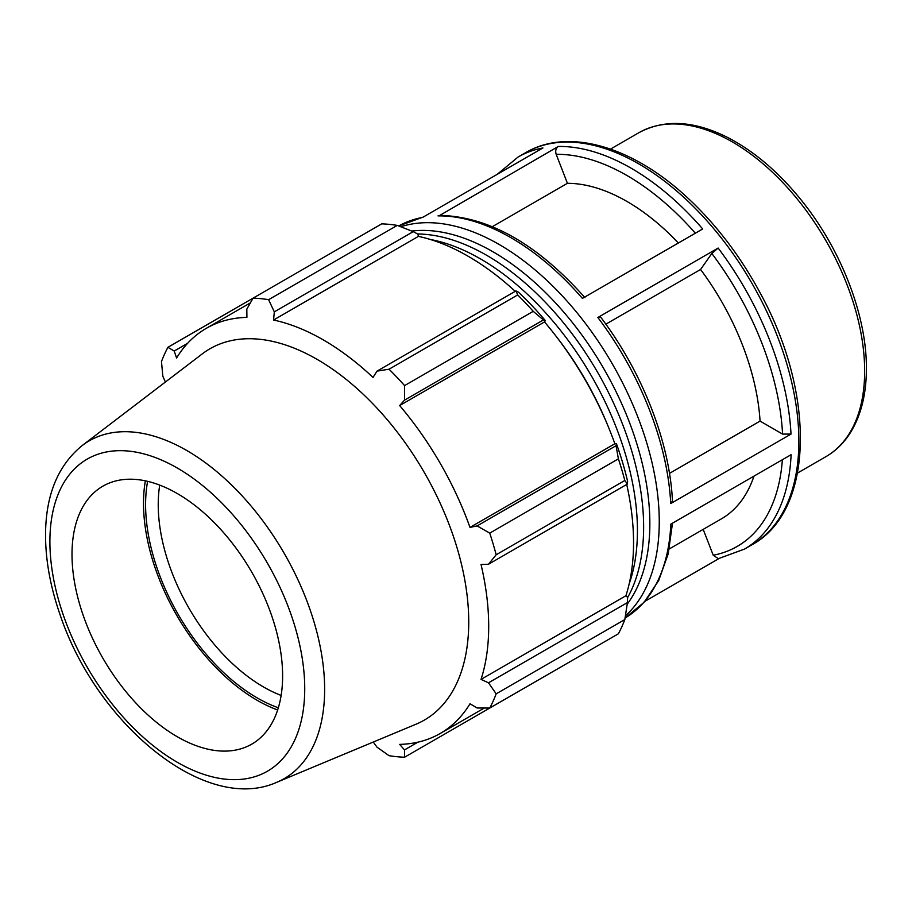 <?xml version="1.0" encoding="UTF-8"?>
<svg xmlns="http://www.w3.org/2000/svg" width="912" height="912" viewBox="0 0 912 912"><rect width="100%" height="100%" fill="white"/><g stroke="black" fill="none" stroke-linecap="round" stroke-linejoin="round"><path stroke-width="1.37" d="M627.205 604.154A221.844 128.079 -120 0 0 649.846 523.477A221.844 128.079 -120 0 0 570.023 319.61A221.844 128.079 -120 0 0 411.791 231.055M627.581 597.611A221.844 128.079 -120 0 0 643.633 527.056A221.844 128.079 -120 0 0 417.65 233.985M629.177 583.874A221.844 128.079 -120 0 0 637.431 530.647A221.844 128.079 -120 0 0 430.35 239.48M608.6 427.454A221.844 128.079 -120 0 0 555.511 335.513M423.225 217.056L398.715 225.959A226.37 130.69 60 0 1 422.644 217.398L542.925 147.949A226.37 130.69 -120 0 0 518.05 157.046L525.608 152.68A226.37 130.69 60 0 1 751.978 283.381A226.37 130.69 60 0 1 751.978 544.772L744.42 549.127L718.325 558.68L713.23 555.226L703.198 529.37M625.415 615.862A226.37 130.69 -120 0 0 612.374 363.979A226.37 130.69 -120 0 0 400.756 226.746M744.42 549.127A226.37 130.69 -120 0 0 791.103 454.689L670.822 524.138A226.37 130.69 60 0 1 625.073 618.028L644.18 602.228L658.681 580.568L668.177 553.915L672.497 523.169M645.035 601.259L718.975 558.566M678.368 243.002A188.636 108.916 -120 0 0 567.435 183.312L556.183 154.322C555.157 150.879 555.853 148.257 558.281 146.456L439.846 215.38C488.855 216.577 537.225 243.994 584.945 297.654M437.999 215.893A226.37 130.69 60 0 1 582.415 298.406L702.696 228.958A226.37 130.69 -120 0 0 558.281 146.456M700.576 269.485L711.827 253.479L718.143 248.053L597.862 317.501L600.404 316.772C642.139 371.651 669.716 441.955 672.463 501.007L670.73 503.538L791.012 434.101L782.576 434.089L760.061 421.093A188.636 108.916 -120 0 0 700.576 269.485L605.853 324.17M567.435 183.312L492.389 226.643M669.488 473.385L760.061 421.093M397.256 225.401L268.607 299.683A251.518 145.213 -120 0 0 253.08 298.144L381.729 223.862A251.518 145.213 60 0 1 397.256 225.401L413.25 231.637L417.878 234.11L418.414 236.379A233.917 135.056 60 0 1 515.223 291.327M545.342 320.579A236.425 136.504 -120 0 0 518.426 292.159L515.93 290.917L517.697 294.941A251.518 145.213 60 0 1 533.224 311.334L543.427 319.941L545.342 320.579L544.521 321.936A233.917 135.056 60 0 1 614.859 443.756L616.444 443.722L616.045 445.706L618.393 458.85A251.518 145.213 60 0 1 624.823 480.487L627.433 484.033L627.593 481.251A236.425 136.504 -120 0 0 616.444 443.722M626.715 484.443A233.917 135.056 60 0 1 625.894 595.753L627.593 597.349L627.433 602.593L624.823 619.567A251.518 145.213 60 0 1 618.393 633.783L489.744 708.054L477.113 707.986L469.999 703.779A233.917 135.056 -120 0 1 440.245 733.465A233.917 135.056 -120 0 1 399.661 744.386L404.506 749.903L404.575 757.222L533.224 682.951M418.414 236.379L273.554 320.021L274.318 311.847L413.25 231.637M268.607 299.683L274.318 311.847M174.215 351.04L167.911 347.312L253.08 298.144L246.821 309.122L246.913 317.376A233.917 135.056 -120 0 0 206.329 328.309A233.917 135.056 -120 0 0 176.575 357.994L174.215 351.04L187.621 343.3M373.247 742.049L377.009 747.179L389.048 755.683A251.518 145.213 -120 0 0 404.575 757.222M625.894 595.753L481.034 679.394A233.917 135.056 -120 0 0 488.695 626.373A233.917 135.056 -120 0 0 481.034 564.528L488.501 564.243L627.433 484.033M624.823 480.487L496.174 554.758L488.501 564.243M544.521 321.936L399.661 405.566L404.506 400.151L543.427 319.941M533.224 311.334L404.575 385.605L404.506 400.151M147.607 481.354A157.867 91.143 -120 0 0 278.342 707.792M281.135 695.434A148.93 85.979 60 0 1 159.714 485.104M145.361 480.841A160.808 92.842 -120 0 0 277.658 709.992M627.433 602.593L488.501 682.814L496.174 693.838L624.823 619.567M488.501 682.814L481.034 679.394M276.735 782.314L416.066 724.185A214.388 123.781 -120 0 0 468.734 621.95A214.388 123.781 -120 0 0 369.907 400.79A214.388 123.781 -120 0 0 202.282 353.879L82.262 445.489C58.79 464.63 46.569 493.039 45.6 530.693C45.019 557.232 49.818 585.185 60.01 614.528C96.136 723.125 204.687 814.587 276.735 782.314A195.008 112.586 -120 0 0 324.638 689.324A195.008 112.586 -120 0 0 234.737 488.159A195.008 112.586 -120 0 0 82.262 445.489M496.174 554.758A251.518 145.213 -120 0 0 489.744 533.121L618.393 458.85M616.045 445.706L477.113 525.916L489.744 533.121M477.113 525.916L469.999 527.398A233.917 135.056 -120 0 0 399.661 405.566M404.575 385.605A251.518 145.213 -120 0 0 389.048 369.212L517.697 294.941M515.93 290.917L377.009 371.127L389.048 369.212M377.009 371.127L373.019 377.443A233.917 135.056 -120 0 0 273.554 320.021M167.911 347.312A251.518 145.213 -120 0 0 161.481 361.528L162.826 376.211L165.391 382.037M489.744 708.054A251.518 145.213 -120 0 0 496.174 693.838M417.901 742.163L404.506 749.903M614.859 443.756L469.999 527.398M282.617 675.963A148.93 85.979 -120 0 0 213.967 522.325A148.93 85.979 -120 0 0 97.527 489.733A148.93 85.979 -120 0 0 102.851 658.156A148.93 85.979 -120 0 0 246.035 746.974A148.93 85.979 -120 0 0 282.617 675.963M669.283 548.944L721.346 518.894A188.636 108.916 -120 0 0 753.962 476.132M825.919 456.661C835.324 451.201 843.201 443.654 849.528 434.044C860.746 416.659 866.366 394.85 866.4 368.608C866.776 315.666 841.183 249.58 801.614 200.549C779.236 172.721 754.999 151.916 728.905 138.122C694.75 120.601 664.745 118.799 638.879 132.707A187.04 107.981 60 0 1 783.009 182.81A187.04 107.981 60 0 1 864.656 371.036A187.04 107.981 60 0 1 825.919 456.661L797.533 473.043M782.371 459.728A220.408 127.258 60 0 1 713.23 555.226M791.012 434.101A226.37 130.69 -120 0 0 718.143 248.053M597.862 317.501A226.37 130.69 60 0 1 670.73 503.538M556.183 154.322A220.408 127.258 60 0 1 695.343 233.198M711.827 253.479A220.408 127.258 60 0 1 782.576 434.089M304.733 688.72A180.2 104.036 60 0 1 113.601 705.797A180.2 104.036 60 0 1 113.601 450.961A180.2 104.036 60 0 1 304.733 688.72M638.879 132.707L610.504 149.089M518.05 157.046L497.165 174.374M525.608 152.68C567.857 127.669 631.286 146 685.778 196.137C715.601 223.463 740.783 256.454 761.326 295.112C815.921 395.705 813.641 511.472 751.978 544.772M484.283 708.031L440.245 733.465M250.367 302.887L206.329 328.309"/></g></svg>
